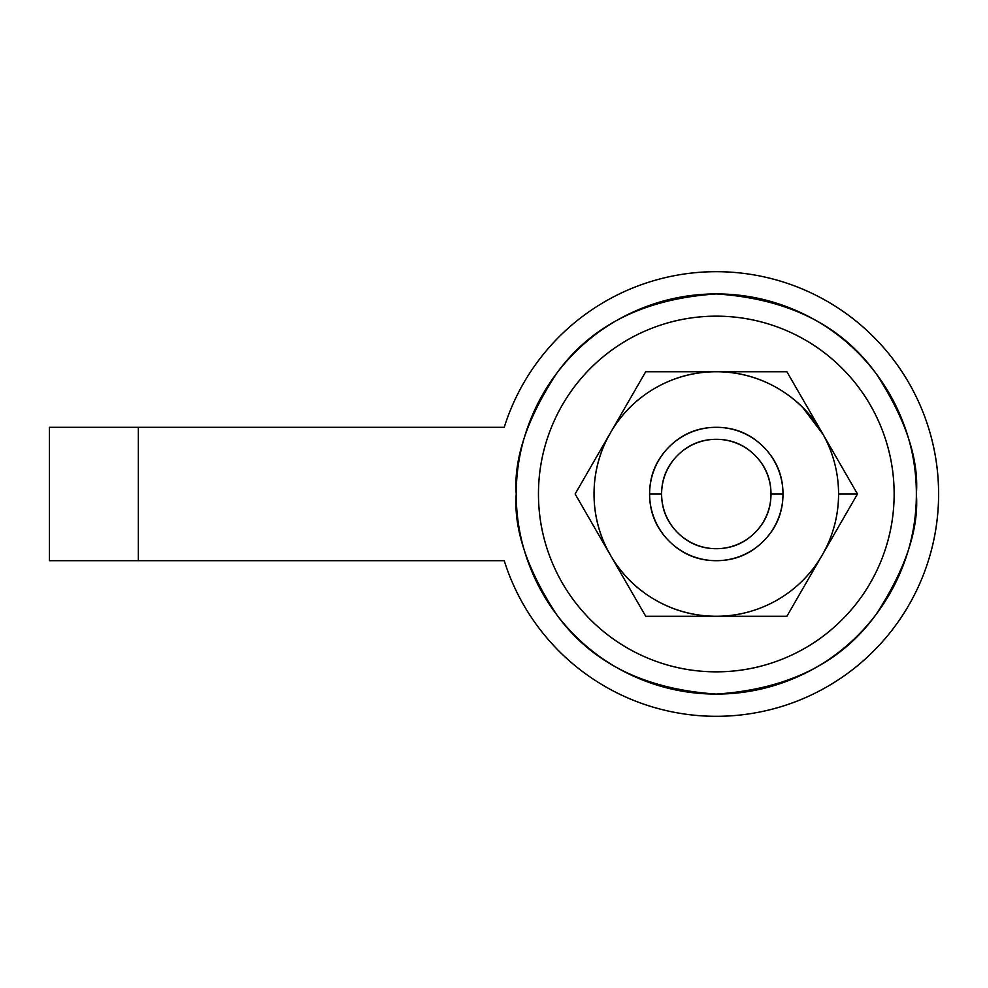 <?xml version="1.0" encoding="UTF-8"?>
<svg xmlns="http://www.w3.org/2000/svg" width="988" height="988" viewBox="0 0 988 988"><rect width="100%" height="100%" fill="white"/><g stroke="black" fill="none" stroke-linecap="round" stroke-linejoin="round"><path stroke-width="1.48" d="M516.23 494C513.562 459.222 526.9 419.208 556.244 373.958C590.985 325.398 644.337 298.722 716.3 293.93C788.263 298.722 841.615 325.398 876.356 373.958C905.7 419.208 919.038 459.222 916.37 494C916.37 467.472 911.294 441.945 901.142 417.442C890.991 392.928 876.529 371.29 857.769 352.531C839.01 333.771 817.372 319.309 792.858 309.158C768.355 299.006 742.828 293.93 716.3 293.93C689.772 293.93 664.245 299.006 639.742 309.158C615.228 319.309 593.59 333.771 574.831 352.531C556.071 371.29 541.609 392.928 531.458 417.442C521.306 441.945 516.23 467.472 516.23 494C516.23 520.528 521.306 546.055 531.458 570.558C541.609 595.072 556.071 616.71 574.831 635.469C593.59 654.229 615.228 668.691 639.742 678.842C664.245 688.994 689.772 694.07 716.3 694.07C742.828 694.07 768.355 688.994 792.858 678.842C817.372 668.691 839.01 654.229 857.769 635.469C876.529 616.71 890.991 595.072 901.142 570.558C911.294 546.055 916.37 520.528 916.37 494C919.038 528.778 905.7 568.792 876.356 614.042C841.615 662.602 788.263 689.278 716.3 694.07C644.337 689.278 590.985 662.602 556.244 614.042C526.9 568.792 513.562 528.778 516.23 494M540.584 357.829C524.319 378.812 512.204 401.98 504.238 427.31A222.3 222.3 0 0 1 938.6 494C938.6 520.553 933.993 546.29 924.768 571.188C915.543 596.097 902.291 618.624 885.001 638.767C867.699 658.922 847.445 675.446 824.227 688.34C801.021 701.233 776.284 709.693 750.04 713.731C723.784 717.757 697.652 717.103 671.642 711.768C645.633 706.432 621.353 696.75 598.802 682.708C576.263 668.678 556.861 651.166 540.584 630.171C524.319 609.188 512.204 586.02 504.238 560.69L138.32 560.69L138.32 427.31L504.238 427.31C512.204 401.98 524.319 378.812 540.584 357.829C556.861 336.834 576.263 319.322 598.802 305.292C621.353 291.25 645.633 281.568 671.642 276.232C697.652 270.897 723.784 270.243 750.04 274.269C776.284 278.307 801.021 286.767 824.227 299.66C847.445 312.554 867.699 329.078 885.001 349.233C902.291 369.376 915.543 391.903 924.768 416.813C933.993 441.71 938.6 467.448 938.6 494A222.3 222.3 0 0 1 504.238 560.69C512.204 586.02 524.319 609.188 540.584 630.171M504.238 427.31L49.4 427.31L49.4 560.69L504.238 560.69M138.32 427.31L49.4 427.31L49.4 560.69L138.32 560.69L138.32 427.31M575.127 494L645.707 616.265L786.893 616.265L857.473 494L838.565 494A122.265 122.265 0 0 1 716.3 616.265C694.465 616.265 674.088 610.806 655.168 599.889C636.247 588.959 621.341 574.053 610.411 555.133C599.494 536.212 594.035 515.835 594.035 494C594.035 472.165 599.494 451.788 610.411 432.868L575.127 494L645.707 616.265L786.893 616.265L857.473 494L822.189 432.868A122.265 122.265 0 0 1 838.565 494L857.473 494L786.893 371.735L716.3 371.735C738.135 371.735 758.512 377.194 777.433 388.111C796.353 399.041 811.259 413.947 822.189 432.868L786.893 371.735L645.707 371.735L610.411 432.868C621.341 413.947 636.247 399.041 655.168 388.111C674.088 377.194 694.465 371.735 716.3 371.735A122.265 122.265 0 0 1 838.565 494C838.565 510.216 835.465 525.814 829.253 540.794C823.053 555.762 814.223 568.989 802.75 580.45C791.289 591.923 778.062 600.753 763.094 606.953C748.114 613.165 732.516 616.265 716.3 616.265C700.084 616.265 684.486 613.165 669.506 606.953M611.535 557.059L607.348 549.489L611.535 557.059M763.452 446.848C750.435 433.818 734.714 427.31 716.3 427.31C697.886 427.31 682.165 433.818 669.148 446.848C656.118 459.865 649.61 475.586 649.61 494C649.61 512.414 656.118 528.135 669.148 541.152C682.165 554.182 697.886 560.69 716.3 560.69C734.714 560.69 750.435 554.182 763.452 541.152C776.482 528.135 782.99 512.414 782.99 494C782.99 475.586 776.482 459.865 763.452 446.848C750.435 433.818 734.714 427.31 716.3 427.31C697.886 427.31 682.165 433.818 669.148 446.848M716.3 616.265A122.265 122.265 0 0 1 610.411 432.868A122.265 122.265 0 0 1 716.3 371.735L645.707 371.735L610.411 432.868C621.341 413.947 636.247 399.041 655.168 388.111M716.3 560.69C734.714 560.69 750.435 554.182 763.452 541.152M857.473 494L823.165 553.441M645.707 616.265L610.411 555.133M770.986 494A54.686 54.686 0 0 1 716.3 548.686A54.686 54.686 0 0 1 661.614 494L649.61 494A66.69 66.69 0 0 0 716.3 560.69A66.69 66.69 0 0 0 782.99 494L770.986 494C770.986 478.896 765.651 466.015 754.968 455.332C744.285 444.649 731.404 439.314 716.3 439.314C701.196 439.314 688.315 444.649 677.632 455.332C666.949 466.015 661.614 478.896 661.614 494C661.614 509.104 666.949 521.985 677.632 532.668C688.315 543.351 701.196 548.686 716.3 548.686C731.404 548.686 744.285 543.351 754.968 532.668C765.651 521.985 770.986 509.104 770.986 494L782.99 494A66.69 66.69 0 0 1 716.3 560.69A66.69 66.69 0 0 1 649.61 494A66.69 66.69 0 0 1 716.3 427.31A66.69 66.69 0 0 1 782.99 494A66.69 66.69 0 0 0 716.3 427.31A66.69 66.69 0 0 0 649.61 494L661.614 494A54.686 54.686 0 0 1 716.3 439.314A54.686 54.686 0 0 1 770.986 494M734.022 429.533L733.38 429.533L734.022 429.533M699.22 429.533L698.578 429.533L699.22 429.533M698.578 558.467L699.22 558.467L698.578 558.467M733.38 558.467L734.022 558.467L733.38 558.467M792.858 678.842C817.372 668.691 839.01 654.229 857.769 635.469M894.14 494A177.84 177.84 0 0 1 716.3 671.84A177.84 177.84 0 0 1 538.46 494A177.84 177.84 0 0 1 716.3 316.16A177.84 177.84 0 0 1 894.14 494C894.14 470.411 889.632 447.737 880.604 425.939C871.577 404.154 858.733 384.925 842.048 368.252C825.375 351.567 806.146 338.723 784.361 329.696C762.563 320.668 739.889 316.16 716.3 316.16C692.712 316.16 670.037 320.668 648.239 329.696C626.454 338.723 607.225 351.567 590.552 368.252C573.867 384.925 561.023 404.154 551.996 425.939C542.968 447.737 538.46 470.411 538.46 494C538.46 517.589 542.968 540.263 551.996 562.061C561.023 583.846 573.867 603.075 590.552 619.748C607.225 636.433 626.454 649.277 648.239 658.304C670.037 667.332 692.712 671.84 716.3 671.84C739.889 671.84 762.563 667.332 784.361 658.304C806.146 649.277 825.375 636.433 842.048 619.748C858.733 603.075 871.577 583.846 880.604 562.061C889.632 540.263 894.14 517.589 894.14 494M607.348 438.511L611.523 430.941M802.75 407.55L823.177 434.584"/></g></svg>
